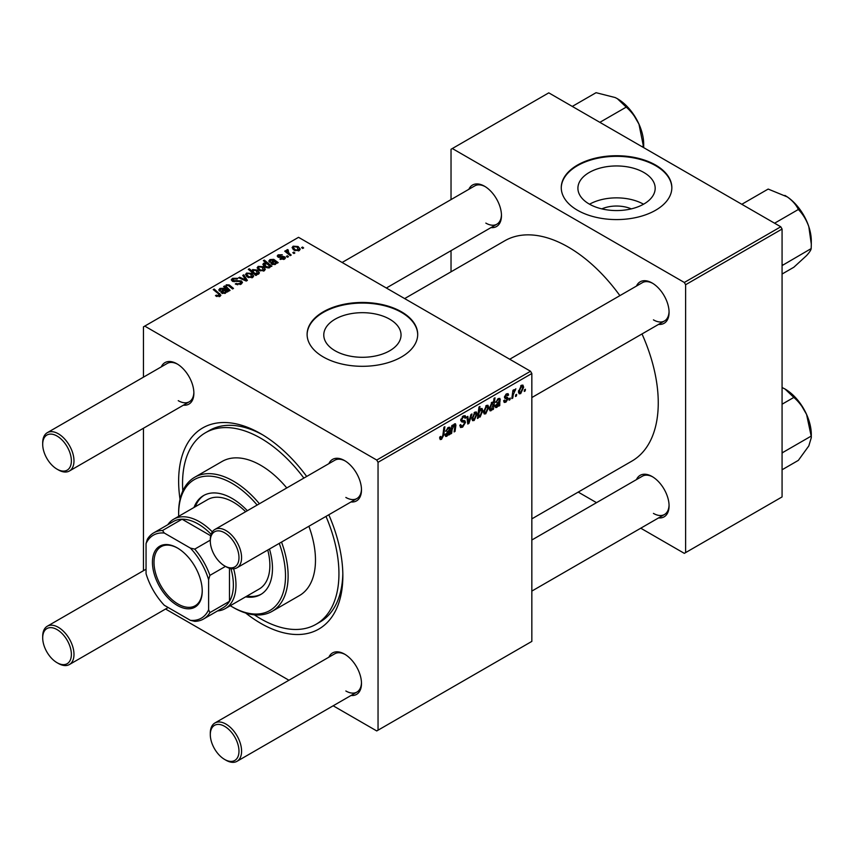 <?xml version="1.0" encoding="UTF-8"?>
<svg xmlns="http://www.w3.org/2000/svg" width="854" height="854" viewBox="0 0 854 854"><rect width="100%" height="100%" fill="white"/><g stroke="black" fill="none" stroke-linecap="round" stroke-linejoin="round"><path stroke-width="1.28" d="M601.814 208.878A24.478 14.134 180 0 1 631.277 208.878M643.863 172.487A38.633 22.3 0 0 0 601.76 167.651A38.633 22.3 0 0 0 577.912 188.254A38.633 22.3 0 0 0 589.228 204.031A38.633 22.3 0 0 0 631.33 208.867A38.633 22.3 0 0 0 655.178 188.254A38.633 22.3 0 0 0 643.863 172.487M643.553 204.213A38.633 22.3 0 0 0 589.548 204.213M655.648 165.078A55.296 31.929 0 0 0 595.387 158.161A55.296 31.929 0 0 0 561.259 187.656A55.296 31.929 0 0 0 577.453 210.233A55.296 31.929 0 0 0 637.714 217.151A55.296 31.929 0 0 0 671.842 187.656A55.296 31.929 0 0 0 655.648 165.078M671.842 187.955A55.296 31.929 0 0 0 655.648 165.687A55.296 31.929 0 0 0 595.633 158.705A55.296 31.929 0 0 0 561.259 187.955M335.088 350.759A38.633 22.3 180 0 1 323.773 334.992A38.633 22.3 180 0 1 347.621 314.379A38.633 22.3 180 0 1 389.723 319.215A38.633 22.3 180 0 1 401.038 334.992A38.633 22.3 180 0 1 377.19 355.595A38.633 22.3 180 0 1 335.088 350.759M401.497 311.817A55.296 31.929 0 0 0 341.248 304.889A55.296 31.929 0 0 0 307.109 334.384A55.296 31.929 0 0 0 323.303 356.961A55.296 31.929 0 0 0 383.563 363.879A55.296 31.929 0 0 0 417.702 334.384A55.296 31.929 0 0 0 401.497 311.817M417.691 334.683A55.296 31.929 0 0 0 401.497 312.415A55.296 31.929 0 0 0 341.483 305.433A55.296 31.929 0 0 0 307.109 334.683M636.465 286.069A23.965 13.835 60 0 1 652.125 282.994L652.125 282.994A23.965 13.835 60 0 1 669.077 312.34A23.965 13.835 60 0 1 658.583 324.371M652.798 283.389A22.119 12.767 -120 0 0 642.379 282.653L509.721 359.235M468.857 189.3A23.965 13.835 60 0 1 484.528 186.225L484.528 186.225A23.965 13.835 60 0 1 501.469 215.571A23.965 13.835 60 0 1 490.975 227.602M485.189 186.631A22.119 12.767 -120 0 0 474.771 185.884L342.112 262.477M636.465 479.596A23.965 13.835 60 0 1 652.125 476.532L652.125 476.532A23.965 13.835 60 0 1 669.077 505.878A23.965 13.835 60 0 1 658.583 517.908M652.798 476.927A22.119 12.767 -120 0 0 642.379 476.19L531.839 540.006M161.278 366.878A23.965 13.835 60 0 1 176.938 363.804L176.938 363.804A23.965 13.835 60 0 1 193.879 393.15A23.965 13.835 60 0 1 183.397 405.191M177.611 364.21A22.119 12.767 -120 0 0 167.181 363.462L47.28 432.69A22.119 12.767 60 0 1 58.339 433.789A22.119 12.767 60 0 1 72.793 453.282A22.119 12.767 60 0 1 69.398 471.002A22.119 12.767 60 0 1 58.339 469.903L57.037 469.156A20.272 11.71 -120 0 0 71.373 460.872A20.272 11.71 -120 0 0 57.037 436.042A20.272 11.71 -120 0 0 42.7 444.326A20.272 11.71 -120 0 0 57.037 469.156L58.339 469.903M328.886 463.647A23.965 13.835 60 0 1 344.546 460.573L344.546 460.573A23.965 13.835 60 0 1 361.488 489.918A23.965 13.835 60 0 1 350.994 501.949M345.208 460.979A22.119 12.767 -120 0 0 334.789 460.231L214.888 529.459A22.119 12.767 60 0 1 225.947 530.558A22.119 12.767 60 0 1 240.39 550.04A22.119 12.767 60 0 1 237.006 567.771A22.119 12.767 60 0 1 225.947 566.672L224.645 565.924A20.272 11.71 -120 0 0 238.981 557.641A20.272 11.71 -120 0 0 224.645 532.811A20.272 11.71 -120 0 0 210.308 541.084A20.272 11.71 -120 0 0 224.645 565.924L225.947 566.672M328.886 657.185A23.965 13.835 60 0 1 344.546 654.111L344.546 654.111A23.965 13.835 60 0 1 361.488 683.456A23.965 13.835 60 0 1 350.994 695.487M345.208 654.506A22.119 12.767 -120 0 0 334.789 653.769L214.888 722.996A22.119 12.767 60 0 1 225.947 724.085A22.119 12.767 60 0 1 240.39 743.578A22.119 12.767 60 0 1 237.006 761.309A22.119 12.767 60 0 1 225.947 760.209L224.645 759.452A20.272 11.71 -120 0 0 238.981 751.178A20.272 11.71 -120 0 0 224.645 726.348A20.272 11.71 -120 0 0 210.308 734.621A20.272 11.71 -120 0 0 224.645 759.452L225.947 760.209M328.801 514.77A116.123 67.039 60 0 1 342.849 575.927A116.123 67.039 60 0 1 260.748 623.335A116.123 67.039 60 0 1 245.664 613.012M180.034 499.344A116.123 67.039 60 0 1 260.748 433.715L260.748 433.715A116.123 67.039 60 0 1 306.682 476.457M262.722 434.878A110.593 63.847 -120 0 0 209.358 430.491L205.451 432.754A110.593 63.847 -120 0 0 182.809 490.922M531.839 518.869L631.917 461.085A127.182 73.423 -120 0 0 642.005 333.946M619.887 295.633A127.182 73.423 -120 0 0 568.326 247.105A127.182 73.423 -120 0 0 504.735 240.807L404.657 298.58M530.526 371.255L531.839 373.518L378.044 462.302L376.742 460.05L530.526 371.255L298.537 237.316L143.451 326.858L143.451 377.169M143.451 428.249L143.451 570.707M378.044 462.302L378.044 730.181L376.742 730.939L333.167 705.788M288.93 680.243L165.559 609.019M505.899 402.17L504.223 402.437L503.636 400.739L504.586 400.056L505.942 401.188L507.191 399.288L504.938 398.37L504.468 397.238L506.454 393.918L508.066 393.651L508.61 394.996L507.66 395.68L506.411 394.9L505.408 396.523L507.66 397.537L508.141 398.658L505.899 402.17L503.636 400.857M503.796 400.622L505.942 401.188M506.988 398.743L504.49 397.622M507.66 395.68L505.696 394.484M504.543 396.534L506.283 397.323M499.75 405.575L498.779 406.141L498.683 405.244L496.793 407.422L495.63 407.55L495.106 406.194L499.238 401.092L499.376 400.099L498.17 399.651L495.694 402.447L498.256 398.647L499.868 398.38L499.75 405.575L498.384 404.785M499.376 400.099L497.444 399.234M488.701 407.358L485.745 413.806L484.218 413.976L483.492 412.055L486.492 405.436L487.965 405.276L488.701 407.358L487.559 406.707M441.518 439.34L440.162 439.554L439.735 437.088L440.685 436.394L441.582 438.07L442.831 435.369L443.92 427.278L444.881 426.722L443.749 435.102L441.518 439.34L439.661 438.262M439.906 436.96L441.582 438.07M477.781 416.037L478.507 416.464L478.293 417.969L477.45 418.46L478.987 407.027L479.948 406.483L479.393 410.475L480.962 408.628L482.083 408.532L482.777 410.678L480.097 417.062L478.507 416.464L479.03 417.19M471.963 413.966L468.953 423.36L467.789 424.032L466.882 416.901L467.832 416.346L468.504 422.442L470.949 414.553L471.963 413.966M459.794 425.271L462.687 425.89L464.533 423.05L464.288 422.271L461.822 421.908L460.744 420.232L463.295 415.962L465.184 415.674L465.964 417.467L465.014 418.364L464.555 417.019L463.263 417.211L461.694 419.613L462.046 420.349L464.854 420.702L465.483 422.41L462.622 427.16L460.552 427.523L459.794 425.217L460.744 424.545L461.181 426.146L459.794 425.345M460.872 419.143L462.046 420.349M525.423 389.253L525.199 390.886L524.249 391.442L524.452 389.819L525.423 389.253M531.839 373.518L531.839 641.397L378.044 730.181M477.098 414.062L474.141 420.51L472.614 420.68L471.878 418.759L474.877 412.14L476.361 411.98L477.098 414.062L475.945 413.4M449.759 434.451L448.777 435.017L448.681 434.11L446.791 436.298L445.628 436.426L445.105 435.06L449.247 429.957L449.375 428.964L448.169 428.516L445.692 431.313L448.254 427.512L449.866 427.246L449.759 434.451L448.382 433.651M449.375 428.964L447.443 428.1M454.541 423.883L455.929 424.94L455.065 431.377L454.104 431.932L454.968 425.527L454.243 425.014L452.15 429.509L451.627 433.362L450.677 433.917L451.798 425.612L452.759 425.057L452.567 426.445L454.541 423.883L455.513 423.765M454.968 425.527L453.655 424.684M489.395 409.792L491.05 410.742L489.299 408.639L491.915 402.309L493.409 402.714L494.039 398.348L495 397.793L493.452 409.215L492.502 409.771L492.662 408.607L491.05 410.742L490.015 410.827M491.915 402.309L493.409 402.714L492.384 402.117M523.662 387.182L520.705 393.619L519.179 393.801L518.442 391.869L521.442 385.261L522.915 385.101L523.662 387.182L522.509 386.52M516.649 394.324L516.435 395.957L515.485 396.502L515.677 394.879L516.649 394.324M513.254 394.719L512.774 398.06L511.813 398.615L512.934 390.31L513.894 389.755L513.66 391.474L515.837 388.773L513.254 394.719L512.411 394.228M510.254 398.017L510.03 399.651L509.08 400.195L509.283 398.572L510.254 398.017M288.471 256.68L287.52 257.225L286.421 256.36L287.382 255.794L288.471 256.68M294.865 252.987L293.915 253.531L292.815 252.667L293.787 252.101L294.865 252.987M279.941 259.146L280.646 258.452L283.667 258.623L283.902 257.321L278.03 257.086L277.23 256.008L278.137 254.844L282.311 254.759L278.916 255.346L278.842 256.456L283.09 256.307L285.535 257.812L284.457 259.136L279.941 259.146M283.667 259.499L283.902 257.321M278.916 255.346L278.842 257.406M270.174 267.067L270.174 266.17L269.608 267.708L265.156 267.163L262.861 264.42L263.598 263.235L266.192 263.011L263.352 260.641L264.313 260.086L271.892 266.245L270.248 266.64M241.18 284.115L235.266 283.966L240.177 283.464L240.497 281.521L232.363 281.201L231.285 279.802L232.491 278.329L237.796 278.308L237.145 279.034L233.526 278.959L233.249 280.614L241.362 280.923L242.483 282.439L241.18 284.115M241.095 284.168L240.497 281.521M232.715 281.382L232.715 279.92L233.249 281.574M252.688 277.465L247.788 277.251L245.514 274.518L246.56 273.077L251.546 273.397L253.691 276.002L252.688 277.465M225.477 288.001L226.225 284.82L229.235 284.948L233.505 288.406L232.544 288.962L228.296 285.514L226.748 285.471L226.118 286.442L230.068 290.392L229.107 290.947L223.599 286.474L225.435 286.186M219.072 296.701L218.603 293.936L213.233 289.581L214.194 289.026L220.919 295.174L220.076 296.306L215.454 295.687L219.51 295.046L219.51 296.562M376.742 460.05L144.753 326.111M227.207 292.047L226.289 291.62L225.349 293.253L221.752 293.125L220.844 291.972L223.534 289.378L220.684 288.972L220.46 290.606L219.393 291.086L218.805 289.869L219.937 288.449L223.769 288.246L228.189 291.481L227.207 292.047L227.207 291.033M220.684 288.972L220.46 290.606M256.723 275.009L255.89 275.49L248.3 269.33L249.261 268.775L251.898 270.942L252.645 269.565L257.15 270.056L259.424 272.81L258.655 274.027L255.741 274.187L256.723 275.009M247.393 280.4L246.23 281.062L238.682 277.763L239.632 277.208L245.92 280.059L242.749 275.415L243.764 274.828L247.393 280.4M264.302 270.771L259.402 270.547L257.118 267.814L258.175 266.373L263.16 266.694L265.306 269.298L264.302 270.771M277.208 263.181L276.29 262.754L275.351 264.388L271.743 264.26L270.846 263.096L273.536 260.513L270.686 260.107L270.462 261.74L269.394 262.221L268.807 261.004L269.939 259.584L273.76 259.37L278.19 262.616L277.208 263.181L277.208 262.167M270.686 260.107L270.462 261.74M299.252 250.585L294.352 250.361L292.079 247.628L293.125 246.187L298.11 246.518L300.256 249.112L299.252 250.585M287.766 249.571L289.036 253.286L291.214 255.09L290.253 255.645L284.734 251.172L285.695 250.617L286.827 251.546L286.88 249.795L287.766 249.571L288.417 250.382L287.392 251.119L287.392 253.328M286.474 250.489L286.88 252.912M303.64 247.927L302.69 248.471L301.579 247.607L302.551 247.041L303.64 247.927M254.332 614.816A110.593 63.847 -120 0 0 260.748 618.819A110.593 63.847 -120 0 0 316.044 624.295L319.951 622.043A110.593 63.847 -120 0 0 342.828 573.632M780.769 226.78L782.072 229.043L685.623 284.724L684.321 282.471L780.769 226.78L548.78 92.851L451.029 149.279L451.029 199.59M451.029 250.67L451.029 271.807M685.623 284.724L685.623 552.602L684.321 553.36L640.756 528.199M596.519 502.664L578.211 492.096M685.623 552.602L782.072 496.921L782.072 229.043M684.321 282.471L452.332 148.532M653.438 319.866A22.119 12.767 -120 0 0 664.497 320.965A22.119 12.767 -120 0 0 669.056 311.561M485.83 223.097A22.119 12.767 -120 0 0 496.889 224.196A22.119 12.767 -120 0 0 501.458 214.802M653.438 513.403A22.119 12.767 -120 0 0 664.497 514.492A22.119 12.767 -120 0 0 669.056 505.098M345.849 690.982A22.119 12.767 -120 0 0 356.908 692.082A22.119 12.767 -120 0 0 361.477 682.677M345.849 497.444A22.119 12.767 -120 0 0 356.908 498.544A22.119 12.767 -120 0 0 361.477 489.15M178.24 400.675A22.119 12.767 -120 0 0 189.3 401.775A22.119 12.767 -120 0 0 193.869 392.381M216.286 296.263L216.286 295.068M216.991 296.584L216.991 295.58M214.194 290.36L214.194 289.026M219.756 296.466L219.756 293.541M223.534 290.573L223.534 289.378M219.937 290.84L219.937 288.449M223.769 290.392L223.769 288.246M224.837 290.52L224.837 289.036M224.815 292.602L225.467 291.641L224.196 289.954L222.691 292.58L224.815 292.602L224.815 293.498M222.691 293.53L222.189 291.908L222.189 293.349M224.559 287.254L224.559 285.919M226.225 285.983L226.225 284.82M229.235 286.218L229.235 284.948M249.261 270.11L249.261 268.775M251.898 272.245L251.898 270.942M252.645 272.853L252.645 269.565M257.15 271.284L257.15 270.056M255.741 275.372L255.741 274.187M253.51 273.558L253.51 272.266L254.812 273.269L257.748 273.59L258.207 272.864L258.207 274.23M257.748 274.347L256.211 270.611L253.168 270.216L252.731 272.928M253.168 270.216L253.51 272.266M254.812 274.614L254.812 273.269M246.56 276.376L246.56 273.077M251.546 274.646L251.546 273.397M251.866 277.817L250.596 273.942L247.35 273.579L246.763 274.465L248.642 276.643L251.866 276.984L252.41 276.13L252.41 277.614M248.642 277.646L248.642 276.643M239.632 278.18L239.632 277.208M245.92 280.923L245.92 280.059M243.764 276.942L243.764 274.828M236.099 284.393L236.099 283.357M236.387 284.51L236.387 283.528M237.69 284.852L237.69 283.987M240.177 284.585L240.177 283.464M232.491 281.265L232.491 278.329M234.423 281.756L234.423 280.881M241.362 284.008L241.362 280.923M258.175 269.672L258.175 266.373M263.16 267.942L263.16 266.694M263.48 271.113L262.21 267.238L258.965 266.875L258.367 267.772L260.246 269.939L263.48 270.28L264.025 269.426L264.025 270.91M260.246 270.942L260.246 269.939M263.598 265.946L263.598 263.235M266.192 263.544L266.192 263.011M264.313 261.441L264.313 260.086M269.085 267.921L269.362 265.946L267.334 264.014L264.494 263.683L264.067 266.405M264.494 263.683L266.181 266.651L269.085 267.046L269.362 265.946M265.904 267.548L265.904 266.491M267.921 268.049L267.921 267.238M266.181 267.665L266.181 266.651M273.536 261.708L273.536 260.513M269.939 261.975L269.939 259.584M273.76 261.516L273.76 259.37M274.839 261.655L274.839 260.171M274.817 263.737L275.458 262.776L274.198 261.089L272.693 263.715L274.817 263.737L274.817 264.623M272.693 264.655L272.191 263.043L272.191 264.484M280.646 259.477L280.646 258.452M278.137 257.139L278.137 254.844M279.471 257.502L279.471 256.712M283.09 257.097L283.09 256.307M284.766 258.933L284.766 256.734M293.125 249.496L293.125 246.187M298.11 247.756L298.11 246.518M298.43 250.937L297.16 247.062L293.915 246.689L293.328 247.585L295.206 249.752L298.43 250.105L298.975 249.251L298.975 250.734M295.206 250.766L295.206 249.752M293.787 253.424L293.787 252.101M285.695 251.951L285.695 250.617M286.827 252.869L286.827 251.546M287.382 257.118L287.382 255.794M302.551 248.365L302.551 247.041M524.377 390.417L525.199 390.886M459.804 425.527L462.622 427.16M463.316 415.941L465.964 417.467M463.114 416.069L465.953 417.702M462.334 416.667L463.263 417.211M460.776 419.688L465.483 422.41M467.608 422.591L468.953 423.36M467.522 421.865L468.504 422.442M471.899 419.218L474.141 420.51M474.493 412.397L475.646 413.058L474.845 413.122L472.828 418.097L474.141 419.549L476.148 414.606L474.119 412.706M471.952 417.585L472.828 418.097M471.878 418.78L474.141 419.549M477.567 417.563L478.293 417.969M478.592 410.016L479.393 410.475M481.635 410.016L482.777 410.678M477.813 415.749L480.097 417.062M479.051 412.941L478.838 414.809L480.023 416.154L481.837 411.244L480.653 409.771L479.051 412.941L478.261 412.482M480.076 409.44L481.346 409.706L480.343 409.13M477.866 415.386L480.023 416.154M478.005 414.339L478.838 414.809M442.927 434.622L443.749 435.102M445.115 435.326L446.791 436.298M445.927 430.491L446.642 430.907M448.628 427.32L450.346 428.313M449.353 429.327L450.197 429.818M448.681 432.935L449.652 433.49M447.09 435.166L449.076 431.003L446.055 434.515L447.09 435.166L445.244 434.046M448.435 430.629L449.076 431.003M450.816 432.893L451.627 433.362M451.745 425.975L452.567 426.445M454.339 424.022L455.929 424.94M454.253 430.907L455.065 431.377M483.513 412.514L485.745 413.806M486.107 405.693L487.26 406.355L486.449 406.419L484.442 411.393L485.755 412.845L487.762 407.902L485.734 406.002M483.567 410.881L484.442 411.393M483.492 412.076L485.755 412.845M492.641 408.746L493.452 409.215M491.562 402.554L492.63 403.173L491.979 403.227L490.249 407.86L490.612 409.557L491.36 409.61L493.11 404.55L491.285 402.832M489.385 407.358L490.249 407.86M489.299 408.799L491.36 409.61M489.353 407.657L490.249 408.18M495.117 406.451L496.793 407.422M495.928 401.626L496.644 402.042M498.629 398.455L500.348 399.448M499.344 400.462L500.188 400.953M498.672 404.07L499.643 404.625M497.092 406.301L499.078 402.138L496.057 405.639L497.092 406.301L495.245 405.18M498.437 401.764L499.078 402.138M506.603 393.833L508.61 394.996M504.671 396.096L505.408 396.523M504.533 396.576L508.141 398.658M518.463 392.328L520.705 393.619M521.057 385.506L522.21 386.179L521.41 386.243L519.392 391.207L520.705 392.659L522.712 387.727L520.684 385.827M518.517 390.705L519.392 391.207M518.442 391.901L520.705 392.659M515.613 395.477L516.435 395.957M511.952 397.59L512.774 398.06M512.838 391.004L513.66 391.474M514.492 389.627L515.464 390.193M514.354 389.862L514.983 390.225M509.208 399.17L510.03 399.651M247.35 510.713A57.143 32.986 -120 0 0 232.074 498.426A57.143 32.986 -120 0 0 203.498 495.598A57.143 32.986 -120 0 0 194.007 507.457M204.159 495.235A57.143 32.986 -120 0 0 195.31 506.71M230.27 605.71A75.568 43.629 -120 0 0 232.074 606.778A75.568 43.629 -120 0 0 279.258 543.368M257.139 505.066A75.568 43.629 -120 0 0 232.074 483.375A75.568 43.629 -120 0 0 178.635 514.225A75.568 43.629 -120 0 0 178.667 516.318M233.377 607.536L232.074 606.778L233.377 607.536A77.415 44.696 60 0 0 272.084 611.368L299.455 595.569A77.415 44.696 -120 0 0 308.892 526.267M178.635 514.225L178.635 512.72A77.415 44.696 60 0 1 194.669 477.279A77.415 44.696 60 0 1 233.377 481.122A77.415 44.696 60 0 1 259.413 503.753M281.532 542.066A77.415 44.696 60 0 1 272.084 611.368M286.773 487.954A77.415 44.696 -120 0 0 260.748 465.313A77.415 44.696 -120 0 0 222.04 461.48L194.669 477.279M316.044 624.295A110.593 63.847 -120 0 0 325.982 516.403M303.864 478.091A110.593 63.847 -120 0 0 260.748 438.23A110.593 63.847 -120 0 0 205.451 432.754M167.768 524.74A51.614 29.794 60 0 1 173.682 519.2L207.575 499.633A51.614 29.794 60 0 1 233.377 502.184A51.614 29.794 60 0 1 245.632 511.706M267.75 550.019A51.614 29.794 60 0 1 259.178 589.025L225.296 608.582A51.614 29.794 60 0 1 217.535 610.93M245.61 596.85A57.143 32.986 -120 0 0 260.641 594.565A57.143 32.986 -120 0 0 269.469 549.026M246.923 596.103A57.143 32.986 -120 0 0 261.281 594.17M782.072 265.583L811.183 248.578C811.022 250.019 809.485 252.346 806.571 255.57L793.846 267.238L782.072 274.038M782.808 264.964L782.072 264.142M774.578 223.214L798.351 209.486C802.888 214.108 806.379 219.841 808.823 226.694L811.3 244.105L811.183 248.578M741.806 204.287L768.173 189.065L787.324 196.932C792.501 200.637 796.174 204.821 798.351 209.486M811.3 243.7L811.3 240.956A37.096 21.414 -120 0 0 808.823 226.694A37.096 21.414 -120 0 0 787.324 196.932A37.096 21.414 -120 0 0 785.072 195.523A37.096 21.414 -120 0 0 784.869 195.406M643.692 147.219L643.692 144.187A37.096 21.414 -120 0 0 643.596 141.529A37.096 21.414 -120 0 0 638.963 124.118L643.692 147.646M642.037 146.685L643.585 145.799M599.86 122.335L626.238 107.113C631.469 111.671 635.718 117.34 638.963 124.118A37.096 21.414 -120 0 0 617.463 98.754A37.096 21.414 -120 0 0 617.41 98.722M572.287 106.419L596.06 92.691L615.211 97.559L617.367 98.69L626.238 107.113M782.072 453.367L782.808 452.481L782.072 451.798M782.072 469.775L798.351 460.37L808.823 445.895L811.3 437.632L811.183 436.106L782.808 452.481M782.072 404.209L793.846 397.42C799.077 401.978 803.326 407.636 806.571 414.414L811.183 436.106M782.072 387.524L784.975 388.997L793.846 397.42M811.3 437.515L811.3 434.483A37.096 21.414 -120 0 0 806.571 414.414A37.096 21.414 -120 0 0 785.072 389.05A37.096 21.414 -120 0 0 785.018 389.029M210.308 541.084L210.308 539.579A22.119 12.767 60 0 1 214.888 529.459M210.308 734.621L210.308 733.116A22.119 12.767 60 0 1 214.888 722.996M42.7 444.326L42.7 442.82A22.119 12.767 60 0 1 47.28 432.69M58.339 663.441L57.037 662.693A20.272 11.71 -120 0 0 71.373 654.41A20.272 11.71 -120 0 0 57.037 629.579A20.272 11.71 -120 0 0 42.7 637.853A20.272 11.71 -120 0 0 57.037 662.693L58.339 663.441A22.119 12.767 60 0 0 69.398 664.54A22.119 12.767 60 0 0 72.793 646.809A22.119 12.767 60 0 0 58.339 627.327A22.119 12.767 60 0 0 47.28 626.228A22.119 12.767 60 0 0 42.7 636.358L42.7 637.853M152.439 562.306A35.206 20.325 60 0 1 177.333 547.937A35.206 20.325 60 0 1 202.227 591.053A35.206 20.325 60 0 1 177.333 605.422A35.206 20.325 60 0 1 152.439 562.306M177.728 548.172A34.096 19.685 -120 0 0 161.064 546.699A34.096 19.685 -120 0 0 154.008 562.306A34.096 19.685 -120 0 0 168.889 596.626A34.096 19.685 -120 0 0 195.16 605.764A34.096 19.685 -120 0 0 202.227 590.594M233.644 568.775A51.614 29.794 60 0 1 235.982 584.958A51.614 29.794 60 0 1 225.296 608.582M210.703 535.757L182.062 519.211L162.516 530.505L164.299 533.035A47.92 27.67 -120 0 0 146.055 543.571L146.055 573.674A47.92 27.67 -120 0 0 164.299 605.272L190.367 620.324A47.92 27.67 -120 0 0 208.611 609.788L209.913 612.606A49.767 28.737 60 0 1 203.519 619.022L223.065 607.738A49.767 28.737 -120 0 0 229.47 601.312A49.767 28.737 -120 0 0 233.377 584.958A49.767 28.737 -120 0 0 230.911 568.604M211.119 534.316A49.767 28.737 -120 0 0 182.062 519.211A49.767 28.737 -120 0 0 173.298 521.548L153.752 532.832A49.767 28.737 60 0 1 162.516 530.505M209.913 612.606L229.47 601.312L229.47 568.241M173.682 519.2A51.614 29.794 60 0 1 212.336 531.861M146.055 543.571L147.358 539.258A49.767 28.737 60 0 1 153.752 532.832M203.519 619.022A49.767 28.737 60 0 1 194.755 621.36L190.367 620.324M225.467 566.394L209.913 575.372L208.611 579.695A47.92 27.67 -120 0 0 190.367 548.087L164.299 533.035M208.611 609.788L208.611 579.695M190.367 548.087L194.755 549.122A49.767 28.737 60 0 1 209.913 575.372M210.308 540.144L194.755 549.122M222.157 293.338L222.157 290.445M226.107 292.506L226.107 290.2M230.217 287.04L230.217 285.684M227.506 289.645L227.506 288.31M254.577 274.422L254.577 273.12M243.774 279.984L243.774 279.044M237.006 281.489L237.006 280.486M272.159 264.473L272.159 261.58M276.109 263.64L276.109 261.335M280.838 257.385L280.838 256.595M289.036 254.663L289.036 253.286M460.786 420.755L462.953 422.015M467.234 419.666L468.312 420.296M478.048 414.073L478.838 414.532M449.012 431.462L449.823 431.921M447.112 431.505L447.902 431.964M454.958 425.858L455.79 426.338M451.328 429.028L452.15 429.509M499.014 402.586L499.825 403.056M497.113 402.64L497.893 403.099M220.033 289.805L220.033 290.798M225.467 291.641L225.467 293.189M226.118 286.442L226.118 288.524M246.763 274.465L246.763 276.547M258.367 267.772L258.367 269.843M269.48 266.427L269.48 267.772M270.035 260.94L270.035 261.932M275.458 262.776L275.458 264.324M284.297 257.865L284.297 259.221M278.479 255.933L278.479 257.289M293.328 247.585L293.328 249.656M464.555 417.019L463.007 416.133M440.899 438.155L439.693 437.461M449.119 428.345L447.976 427.683M446.343 435.262L445.137 434.569M454.755 424.94L453.88 424.438M490.74 409.664L489.299 408.831M499.12 399.469L497.978 398.818M496.345 406.397L495.139 405.703M507.308 394.761L506.155 394.1M800.006 209.529L806.635 221.005M632.398 112.771L639.027 124.246M800.006 403.067L806.635 414.542M664.497 320.965L531.839 397.548M356.908 498.544L237.006 567.771M237.006 761.309L356.908 692.082M531.839 591.085L664.497 514.492M69.398 471.002L189.3 401.775M386.35 288.011L496.889 224.196M146.055 569.202L47.28 626.228M168.174 607.514L69.398 664.54"/></g></svg>
